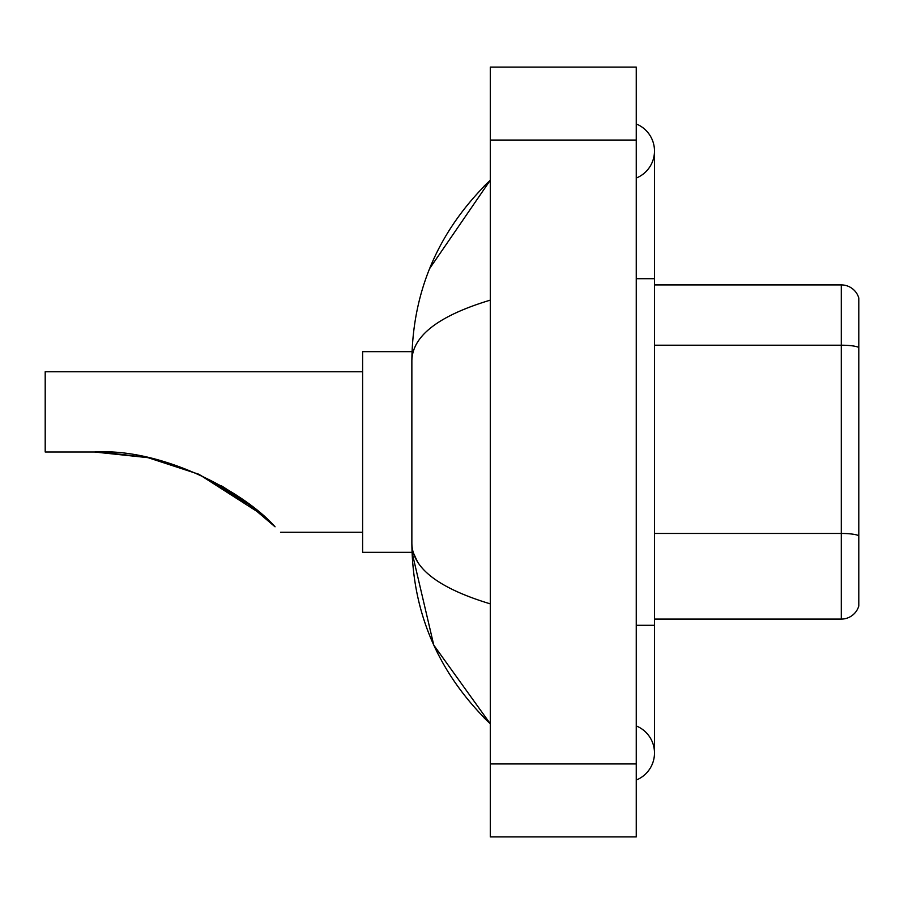 <?xml version="1.0" encoding="UTF-8"?>
<svg xmlns="http://www.w3.org/2000/svg" width="904" height="904" viewBox="0 0 904 904"><rect width="100%" height="100%" fill="white"/><g stroke="black" fill="none" stroke-linecap="round" stroke-linejoin="round"><path stroke-width="1.36" d="M636.246 625.297L654.485 625.297L654.485 151.002A29.188 29.188 0 0 1 636.246 178.065A29.188 29.188 0 0 0 636.246 123.95A29.188 29.188 0 0 1 654.485 151.002A29.188 29.188 0 0 0 636.246 123.95A29.188 29.188 0 0 1 654.485 151.002M636.246 780.05A29.188 29.188 0 0 0 636.246 725.935A29.188 29.188 0 0 1 636.246 780.05A29.188 29.188 0 0 0 654.485 752.998A29.188 29.188 0 0 1 636.246 780.05M490.307 300.128C438.711 315.688 412.563 335.779 411.862 360.425L411.862 543.575C412.45 568.13 438.598 588.233 490.307 603.872M490.307 836.912L636.246 836.912L636.246 67.088L490.307 67.088L490.307 836.912M411.862 360.425C412.653 290.274 438.79 230.192 490.307 180.19L429.626 268.59M412.021 351.667L362.617 351.667L362.617 552.333L412.021 552.333L433.773 645.117L490.307 723.81C438.79 673.796 412.642 613.726 411.862 543.575M417.343 561.452L413.162 552.333M858.8 298.037A18.238 18.238 0 0 0 841.285 284.907A18.238 18.238 0 0 1 858.8 298.037L858.8 605.962A18.238 18.238 0 0 1 841.285 619.093L654.485 619.093M858.8 347.475A18.238 3.164 180 0 0 841.285 345.204L841.285 284.907L654.485 284.907M858.8 347.735L858.8 535.744A18.238 3.164 180 0 0 841.285 533.462L841.285 345.204L654.485 345.204M262.081 514.692L199.061 474.397M147.25 457.514L102.378 452.124L147.25 457.514M362.617 371.736L45.2 371.736L45.2 452L94.468 452L147.883 457.65L94.468 452C163.511 447.853 245.334 492.872 275.065 526.806C282.308 534.049 282.308 534.049 275.065 526.806L243.515 500.002L275.065 526.806M148.075 457.684L198.552 474.171L148.075 457.684M221.446 485.798L243.334 499.878L221.446 485.798M198.179 474.001L241.56 498.612L198.179 474.001L241.922 498.872L263.392 515.845M251.967 506.353L221.288 485.708L251.967 506.353L198.948 474.34M100.615 452.068L147.996 457.673M636.246 278.703L654.485 278.703M490.307 763.936L636.246 763.936M490.307 140.063L636.246 140.063M841.285 619.093L841.285 533.462L654.485 533.462M654.485 625.297L654.485 752.998M490.307 180.19L483.956 186.314M490.307 723.81L483.956 717.686M280.522 532.264L362.617 532.264"/></g></svg>
